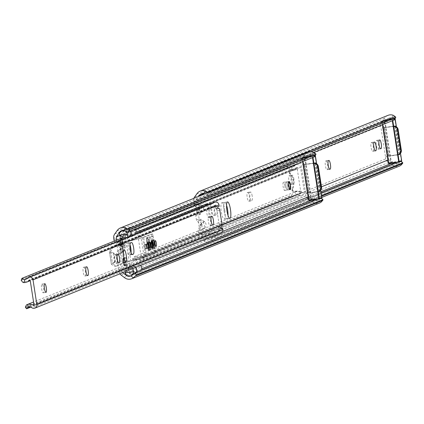 <?xml version="1.0" encoding="UTF-8"?>
<svg xmlns="http://www.w3.org/2000/svg" width="424" height="424" viewBox="0 0 424 424"><rect width="100%" height="100%" fill="white"/><g stroke="black" fill="none" stroke-linecap="round" stroke-linejoin="round"><path stroke-width="0.32" stroke-dasharray="2.12 1.59" d="M193.863 198.337A5.862 5.708 -112 0 0 193.535 201.379L194.049 204.707L197.801 209.154A0.519 0.509 68 0 1 198.114 210.013L197.42 210.463L195.734 215.578L196.439 220.151L200.404 224.81A0.519 0.509 68 0 1 200.367 225.722L199.81 225.907L198.125 231.022L198.639 234.35A5.862 5.708 -112 0 0 200.928 238.203L203.928 240.482A7.584 7.383 -112 0 0 213.087 241.028L210.823 238.982L212.731 237.339A3.906 0.398 -47.9 0 1 214.364 235.945L216.526 237.906A3.906 0.398 132.1 0 0 215.048 239.147L213.087 241.028M201.66 223.904L198.082 219.489L199.768 230.359L201.453 225.245L201.851 225.133L202.529 229.527L204.591 228.138A4.235 4.123 -112 0 0 204.607 221.71L200.934 219.208L201.66 223.904L202.047 224.148A0.519 0.509 68 0 1 202.01 225.059L201.66 223.904L200.017 224.566M204.591 228.138L202.948 228.801A4.235 4.123 -112 0 0 202.964 222.372L199.291 219.871L198.543 215.053L201.299 211.634A4.235 4.123 -112 0 0 199.338 205.486L196.948 204.734L196.179 199.778L198.602 196.423M199.269 208.46L195.692 204.045L197.377 214.915L199.063 209.801L199.46 209.695L200.186 214.39L202.942 210.972A4.235 4.123 -112 0 0 200.981 204.824L198.591 204.071L199.444 208.491A0.519 0.509 68 0 1 199.757 209.35L199.46 209.695L199.269 208.46L197.626 209.122M202.942 210.972L201.299 211.634M209.742 213.097A4.399 0.97 81.9 0 0 211.285 217.077A4.399 0.97 81.9 0 0 211.587 212.35A4.399 0.97 81.9 0 0 210.044 208.369A4.399 0.97 81.9 0 0 209.742 213.097M208.756 212.753A4.399 0.97 -98.1 0 1 208.454 217.48A4.399 0.97 -98.1 0 1 206.912 213.5A4.399 0.97 -98.1 0 1 207.214 208.772A4.399 0.97 -98.1 0 1 208.756 212.753M293.906 179.156A4.399 0.97 81.9 0 0 292.364 175.176A4.399 0.97 81.9 0 0 292.311 175.192L291.982 175.324A4.399 0.97 81.9 0 0 291.712 179.919A4.399 0.97 81.9 0 0 293.276 184.016A4.399 0.97 81.9 0 0 293.329 184L293.657 183.868A4.399 0.97 81.9 0 0 293.906 179.156M289.481 175.594A4.399 0.97 -98.1 0 1 289.534 175.578A4.399 0.97 -98.1 0 1 291.076 179.559A4.399 0.97 -98.1 0 1 290.827 184.27L290.498 184.403A4.399 0.97 -98.1 0 1 290.445 184.419A4.399 0.97 -98.1 0 1 288.882 180.322A4.399 0.97 -98.1 0 1 289.152 175.727L292.311 175.192M325.998 160.871A4.399 0.97 -98.1 0 1 326.051 160.855A4.399 0.97 -98.1 0 1 327.593 164.835A4.399 0.97 -98.1 0 1 327.344 169.547L327.015 169.679A4.399 0.97 -98.1 0 1 326.962 169.695A4.399 0.97 -98.1 0 1 325.399 165.593A4.399 0.97 -98.1 0 1 325.669 161.003L328.828 160.468M371.636 142.469A4.399 0.97 -98.1 0 1 371.684 142.453A4.399 0.97 -98.1 0 1 373.231 146.434A4.399 0.97 -98.1 0 1 372.977 151.145L372.648 151.278A4.399 0.97 -98.1 0 1 372.601 151.294A4.399 0.97 -98.1 0 1 371.037 147.192A4.399 0.97 -98.1 0 1 371.307 142.602L374.466 142.061M376.851 140.365A4.399 0.97 -98.1 0 1 376.904 140.349A4.399 0.97 -98.1 0 1 378.447 144.33A4.399 0.97 -98.1 0 1 378.197 149.041L377.869 149.174A4.399 0.97 -98.1 0 1 377.816 149.19A4.399 0.97 -98.1 0 1 376.252 145.088A4.399 0.97 -98.1 0 1 376.523 140.498L379.681 139.962M252.174 195.983A4.399 0.97 81.9 0 0 250.626 192.008A4.399 0.97 81.9 0 0 250.579 192.019L250.25 192.152A4.399 0.97 81.9 0 0 249.98 196.747A4.399 0.97 81.9 0 0 251.543 200.844A4.399 0.97 81.9 0 0 251.591 200.828L251.92 200.695A4.399 0.97 81.9 0 0 252.174 195.983M247.749 192.422A4.399 0.97 -98.1 0 1 247.796 192.411A4.399 0.97 -98.1 0 1 249.344 196.392A4.399 0.97 -98.1 0 1 249.089 201.103L248.761 201.236A4.399 0.97 -98.1 0 1 248.708 201.246A4.399 0.97 -98.1 0 1 247.15 197.149A4.399 0.97 -98.1 0 1 247.42 192.554L250.579 192.019M216.971 210.182A4.399 0.97 81.9 0 0 215.424 206.202A4.399 0.97 81.9 0 0 215.376 206.212L215.048 206.345A4.399 0.97 81.9 0 0 214.777 210.94A4.399 0.97 81.9 0 0 216.335 215.037A4.399 0.97 81.9 0 0 216.388 215.026L216.717 214.894A4.399 0.97 81.9 0 0 216.971 210.182M212.546 206.621A4.399 0.97 -98.1 0 1 212.594 206.605A4.399 0.97 -98.1 0 1 214.141 210.585A4.399 0.97 -98.1 0 1 213.887 215.297L213.558 215.429A4.399 0.97 -98.1 0 1 213.505 215.445A4.399 0.97 -98.1 0 1 211.947 211.343A4.399 0.97 -98.1 0 1 212.217 206.753L215.376 206.212M200.186 214.39L198.543 215.053M200.934 219.208L199.291 219.871M202.529 229.527L200.886 230.19L202.948 228.801M321.498 186.82L201.654 235.145L200.886 230.19M388.024 115.344A7.584 7.383 -112 0 0 384.547 118.307L382.363 121.322A5.862 5.708 -112 0 0 382.194 121.571L386.185 121.004L383.291 124.327A2.539 0.562 81.9 0 0 384.292 127.651A2.539 0.562 81.9 0 0 384.319 127.64L383.911 127.804L388.299 156.154L388.713 155.99A2.539 0.562 81.9 0 0 388.766 159.694L388.177 159.928M383.291 124.327L196.179 199.778M198.591 204.071L196.948 204.734M386.185 121.004L386.937 119.966A4.653 4.532 68 0 1 391.596 117.819L393.567 118.911L206.101 194.499L204.914 193.879M382.194 121.571L380.969 123.458L380.604 125.949A2.539 0.562 81.9 0 0 380.938 127.306L385.607 157.463L386.598 156.292L398.163 154.585L388.299 156.154M388.914 155.905L384.526 127.555L393.774 126.241A3.906 3.805 68 0 1 395.311 126.341M399.604 154.06A3.906 3.805 68 0 1 398.163 154.585M203.928 240.482L391.734 164.751L388.734 162.472A5.862 5.708 -112 0 1 388.495 162.286L386.789 161.072L385.702 158.915L198.639 234.35M385.607 157.463A2.539 0.562 81.9 0 0 385.702 158.915M384.547 118.307L196.741 194.038M208.539 192.417A3.906 0.71 30.8 0 0 209.504 192.57L208.03 195.045A3.906 0.71 -149.2 0 1 206.101 194.499M310.861 151.702L209.504 192.57M313.914 152.349L208.03 195.045M393.567 118.911A3.906 0.71 -149.2 0 1 394.288 119.812M386.937 119.966L204.214 193.646M388.766 159.694L393.52 162.498L392.465 162.922M320.957 191.759L205.714 238.23L201.654 235.145M400.643 160.988A3.906 0.398 -47.9 0 1 400.198 161.745L398.629 163.251A4.653 4.532 68 0 1 394.627 163.261M394.235 163.044A4.653 4.532 68 0 1 393.52 162.498M400.198 161.745L212.731 237.339M210.823 238.982A4.653 4.532 68 0 1 205.714 238.23M321.138 192.894L214.364 235.945M321.546 195.554L216.526 237.906M321.641 196.164L215.048 239.147M391.734 164.751A7.584 7.383 -112 0 0 399.382 166.129M388.495 162.286L392.491 161.714M386.789 161.072L390.244 160.579M380.969 123.458L384.42 122.965M384.526 127.555L382.072 127.963L384.292 127.651M384.319 127.64L382.209 127.942L380.938 127.306M393.689 126.453A3.906 3.805 -112 0 0 393.159 126.49L383.911 127.804M397.548 154.834A3.906 3.805 -112 0 0 398.412 154.601L399.026 154.357M200.981 204.824L199.338 205.486M202.778 211.189L201.135 211.852M199.46 209.695L197.817 210.357M204.384 221.551L202.741 222.213M204.607 221.71L202.964 222.372M201.851 225.133L200.208 225.796M285.972 186.316A4.102 0.906 81.9 0 0 287.414 190.032A4.102 0.906 81.9 0 0 287.695 185.622A4.102 0.906 81.9 0 0 286.253 181.907A4.102 0.906 81.9 0 0 285.972 186.316A4.102 0.906 81.9 0 0 287.414 190.032A4.102 0.906 81.9 0 0 287.695 185.622A4.102 0.906 81.9 0 0 286.253 181.907A4.102 0.906 81.9 0 0 285.972 186.316A4.102 0.906 -98.1 0 1 286.253 181.907A4.102 0.906 -98.1 0 1 287.695 185.622A4.102 0.906 -98.1 0 1 287.414 190.032A4.102 0.906 -98.1 0 1 285.972 186.316M284.864 186.025A4.102 0.906 -98.1 0 1 284.584 190.434A4.102 0.906 -98.1 0 1 283.142 186.719A4.102 0.906 -98.1 0 1 283.423 182.309A4.102 0.906 -98.1 0 1 284.864 186.025M149.598 241.309A4.102 0.906 81.9 0 0 151.039 245.024A4.102 0.906 81.9 0 0 151.32 240.615A4.102 0.906 81.9 0 0 149.879 236.899A4.102 0.906 81.9 0 0 149.598 241.309A4.102 0.906 -98.1 0 1 149.879 236.899A4.102 0.906 -98.1 0 1 151.32 240.615A4.102 0.906 -98.1 0 1 151.039 245.024A4.102 0.906 -98.1 0 1 149.598 241.309A4.102 0.906 -98.1 0 1 149.879 236.899A4.102 0.906 -98.1 0 1 151.32 240.615A4.102 0.906 -98.1 0 1 151.039 245.024A4.102 0.906 -98.1 0 1 149.598 241.309M148.49 241.018A4.102 0.906 -98.1 0 1 148.209 245.427A4.102 0.906 -98.1 0 1 146.768 241.712A4.102 0.906 -98.1 0 1 147.048 237.302A4.102 0.906 -98.1 0 1 148.49 241.018M224.132 211.253A8.305 1.829 81.9 0 0 227.047 218.773A8.305 1.829 81.9 0 0 228.022 215.482A8.305 1.829 -98.1 0 1 227.047 218.773A8.305 1.829 -98.1 0 1 224.132 211.253A8.305 1.829 -98.1 0 1 224.704 202.328A8.305 1.829 81.9 0 0 224.132 211.253M224.789 210.251A8.305 1.829 -98.1 0 1 224.217 219.176A8.305 1.829 -98.1 0 1 221.302 211.656A8.305 1.829 -98.1 0 1 221.874 202.73A8.305 1.829 -98.1 0 1 224.789 210.251M136.438 259.202A4.653 4.532 68 0 1 139.247 259.907A3.281 3.196 -112 0 0 144.075 256.69L140.243 231.923A3.281 3.196 -112 0 0 134.647 230.195A4.653 4.532 68 0 1 132.177 231.647L130.958 234.647A7.584 7.383 -112 0 0 136.82 232.145A0.35 0.339 68 0 1 137.413 232.326L141.245 257.092A0.35 0.339 68 0 1 140.731 257.437A7.584 7.383 -112 0 0 134.366 256.674L136.438 259.202L135.192 259.493L133.936 260.834L132.558 259.191L133.714 256.939L293.97 192.316L291.839 194.966L132.558 259.191L133.046 259.742L291.686 195.777L292.576 196.863L295.39 194.892L296.721 194.574A4.653 4.532 68 0 1 299.529 195.273A3.281 3.196 -112 0 0 304.363 192.056L300.526 167.294A3.281 3.196 -112 0 0 294.929 165.561A4.653 4.532 68 0 1 292.459 167.019L287.859 166.399L129.219 230.37L132.177 231.647M292.576 196.863L133.936 260.834M291.839 194.966L291.686 195.777M300.711 191.41L293.042 191.351A0.975 0.954 68 0 1 292.088 190.514L291.977 189.804A0.975 0.954 68 0 1 292.051 189.247A14.199 13.833 -112 0 0 289.65 173.729A0.975 0.954 68 0 1 289.412 173.215L289.3 172.51A0.975 0.954 68 0 1 289.958 171.439L297.282 169.245L300.711 191.41L301.326 191.16L301.528 192.459A0.35 0.339 68 0 1 301.014 192.803A7.584 7.383 -112 0 0 294.648 192.04L293.97 192.316L294.648 192.04L296.721 194.574M297.282 169.245L297.897 168.996L297.696 167.697L137.413 232.326M287.859 166.399L287.334 167.692L287.705 168.259L291.24 170.019A7.584 7.383 -112 0 0 297.102 167.512A0.35 0.339 68 0 1 297.696 167.697M290.509 169.95L130.253 234.573L128.424 232.484L129.219 230.37M130.958 234.647L130.253 234.573M287.705 168.259L128.424 232.484M287.334 167.692L128.573 231.833L129.129 230.455M226.559 205.216A8.305 1.829 81.9 0 0 224.704 202.328A8.305 1.829 -98.1 0 1 226.559 205.216M301.326 191.16L293.657 191.102A0.975 0.954 68 0 1 292.703 190.265L292.592 189.56A0.975 0.954 68 0 1 292.671 189.003A14.199 13.833 -112 0 0 290.265 173.48A0.975 0.954 68 0 1 290.027 172.966L289.915 172.261A0.975 0.954 68 0 1 290.578 171.19L297.897 168.996M152.428 240.906A4.102 0.906 81.9 0 0 153.87 244.622A4.102 0.906 81.9 0 0 154.151 240.212A4.102 0.906 81.9 0 0 152.709 236.497A4.102 0.906 81.9 0 0 152.428 240.906M125.944 261.825A3.906 0.864 81.9 0 0 127.317 265.366A3.906 0.864 81.9 0 0 127.587 261.163A3.906 0.864 81.9 0 0 126.214 257.628A3.906 0.864 81.9 0 0 125.944 261.825M124.757 261.566A3.906 0.864 -98.1 0 1 124.486 265.769A3.906 0.864 -98.1 0 1 123.114 262.228A3.906 0.864 -98.1 0 1 123.384 258.031A3.906 0.864 -98.1 0 1 124.757 261.566M121.783 246.408A1.542 1.505 68 0 1 121.609 248.946L120.543 249.487L121.121 253.229A0.975 0.954 68 0 1 121.63 252.222L122.971 251.543A4.473 4.357 -112 0 0 123.49 244.097L119.499 241.823A0.975 0.954 68 0 1 119.282 241.341L119.891 245.258L121.783 246.408L119.727 247.24A1.542 1.505 68 0 1 119.557 249.773L118.492 250.314A5.862 5.708 -112 0 0 116.436 255.725L118.837 271.228A5.862 5.708 -112 0 0 119.913 273.84M122.971 251.543L120.914 252.37A4.473 4.357 -112 0 0 121.439 244.929L117.443 242.65A0.975 0.954 68 0 1 117.231 242.168L116.897 240.032M124.9 243.811L124.603 241.887A3.906 0.864 81.9 0 0 123.23 238.346A3.906 0.864 81.9 0 0 122.96 242.549L123.257 244.473A3.906 0.864 81.9 0 0 124.635 248.013A3.906 0.864 81.9 0 0 124.9 243.811L122.07 244.219A3.906 0.864 -98.1 0 1 121.799 248.416A3.906 0.864 -98.1 0 1 120.427 244.881L120.13 242.952A3.906 0.864 -98.1 0 1 120.4 238.749A3.906 0.864 -98.1 0 1 121.773 242.29L122.07 244.219M308.221 152.221A7.584 7.383 -112 0 0 304.739 155.184L302.561 158.2A5.862 5.708 -112 0 0 302.392 158.449L306.382 157.882L303.483 161.205A2.539 0.562 81.9 0 0 304.49 164.528A2.539 0.562 81.9 0 0 304.517 164.517L304.109 164.682L308.497 193.031L308.905 192.867A2.539 0.562 81.9 0 0 308.958 196.572L308.375 196.805M303.483 161.205L119.494 235.399M119.891 245.258A9.773 9.519 68 0 1 115.99 238.776L118.487 254.898A5.862 5.708 68 0 1 120.543 249.487L119.891 245.258L117.835 246.09L119.727 247.24M222.611 231.393L121.852 272.023L119.07 254.056A0.975 0.954 68 0 1 119.573 253.049L120.914 252.37M306.382 157.882L307.13 156.843A4.653 4.532 68 0 1 311.788 154.696L313.76 155.788L126.299 231.377M302.392 158.449L301.162 160.336L300.796 162.827A2.539 0.562 81.9 0 0 301.135 164.183L305.805 194.34L306.796 193.164L318.355 191.463L308.497 193.031M309.112 192.782L304.724 164.433L313.967 163.118A3.906 3.805 68 0 1 315.504 163.219M319.797 190.938A3.906 3.805 68 0 1 318.355 191.463M124.126 277.36L311.931 201.628L308.932 199.349A5.862 5.708 -112 0 1 308.693 199.163L306.987 197.95L305.9 195.793L118.837 271.228M305.805 194.34A2.539 0.562 81.9 0 0 305.9 195.793M304.739 155.184L116.934 230.916M313.76 155.788A3.906 0.71 -149.2 0 1 314.486 156.689M307.13 156.843L120.225 232.209M308.958 196.572L313.718 199.375L312.663 199.799M122.748 272.701L121.852 272.023M141.812 268.694L126.384 274.916M320.841 197.865A3.906 0.398 -47.9 0 1 320.39 198.623L318.827 200.128A4.653 4.532 68 0 1 314.82 200.139M314.433 199.921A4.653 4.532 68 0 1 313.718 199.375M320.39 198.623L132.929 274.217M311.931 201.628A7.584 7.383 -112 0 0 319.574 203.006M308.693 199.163L312.684 198.591M114.284 241.086A9.773 9.519 -112 0 0 117.835 246.09M123.49 244.097L121.439 244.929M121.609 248.946L119.557 249.773M120.543 249.487L118.492 250.314M119.499 241.823L117.443 242.65M306.987 197.95L310.442 197.457M301.162 160.336L304.618 159.843M304.724 164.433L302.264 164.841L304.49 164.528M304.517 164.517L302.407 164.819L301.135 164.183M313.887 163.33A3.906 3.805 -112 0 0 313.352 163.367L304.109 164.682M317.74 191.712A3.906 3.805 -112 0 0 318.604 191.478L319.224 191.235M384.494 127.47L388.909 156.011L388.336 156.244L383.916 127.704L384.494 127.47L395.248 125.933L399.572 153.859M399.026 154.288L394.739 126.601M383.916 127.704L394.67 126.167M388.909 156.011L399.069 154.564M388.336 156.244L399.09 154.707M304.686 164.348L309.107 192.888L308.529 193.121L304.114 164.581L304.686 164.348L315.445 162.811L319.765 190.736M319.219 191.166L314.937 163.478M304.114 164.581L314.868 163.044M309.107 192.888L319.261 191.441M308.529 193.121L319.288 191.584M127.348 265.254A3.811 0.837 -98.1 0 1 127.306 265.27A3.811 0.837 -98.1 0 1 125.949 261.719A3.811 0.837 -98.1 0 1 126.182 257.734A3.811 0.837 -98.1 0 1 126.23 257.723A3.811 0.837 -98.1 0 1 127.582 261.274A3.811 0.837 -98.1 0 1 127.348 265.254M124.391 246.164A3.811 0.837 -98.1 0 1 124.349 246.174A3.811 0.837 -98.1 0 1 122.997 242.623A3.811 0.837 -98.1 0 1 123.23 238.643A3.811 0.837 -98.1 0 1 123.273 238.633A3.811 0.837 -98.1 0 1 124.63 242.184A3.811 0.837 -98.1 0 1 124.391 246.164M135.452 267.576A4.203 4.092 -112 0 0 128.631 271.583A4.203 4.092 -112 0 0 136.427 272.07M125.44 271.614L129.203 267.353L130.179 267.088L133.072 268.535M127.725 237.308L126.617 238.124L125.011 238.399M130.195 231.128A4.203 4.092 -112 0 0 122.902 234.557A4.203 4.092 -112 0 0 129.797 236.47M135.304 229.066A4.394 4.282 -112 0 0 127.783 229.824L124.895 233.772L130.242 268.291L134.201 271.259A4.394 4.282 -112 0 0 141.595 269.987M140.572 265.514A4.394 4.282 -112 0 0 133.39 267.226L127.863 269.304A0.975 0.954 68 0 1 126.765 268.471L126.092 264.115L124.396 264.359L125.313 270.279L129.272 273.247A4.394 4.282 -112 0 0 136.666 271.975M135.643 267.502A4.394 4.282 -112 0 0 128.461 269.214M134.201 271.259L129.272 273.247M133.39 267.226L132.792 267.311A0.975 0.954 68 0 1 131.7 266.484L126.84 235.092A0.975 0.954 68 0 1 127.629 233.995L128.233 233.91A4.394 4.282 -112 0 0 135.129 234.324M128.233 233.91L123.305 235.898A4.394 4.282 -112 0 0 130.195 236.311M130.375 231.054A4.394 4.282 -112 0 0 122.854 231.811L120.024 236.104M120.411 238.617L120.882 241.68L122.584 241.436L122.043 237.959M121.99 237.615L121.911 237.08A0.975 0.954 68 0 1 122.7 235.983L123.305 235.898M127.783 229.824L122.854 231.811M124.895 233.772L119.966 235.76M121.9 241.712A1.956 0.429 81.9 0 0 121.789 243.805L120.093 244.049A1.956 0.429 -98.1 0 1 120.204 241.956L122.584 241.436M120.093 244.049L123.002 262.869L124.704 262.626L121.789 243.805M124.704 262.626A1.956 0.429 81.9 0 0 125.387 264.396A1.956 0.429 81.9 0 0 125.414 264.391L126.092 264.115M130.242 268.291L125.313 270.279M120.204 241.956L120.882 241.68M125.414 264.391L123.713 264.634A1.956 0.429 -98.1 0 1 123.691 264.64L124.396 264.359M125.387 264.396L123.691 264.64A1.956 0.429 -98.1 0 1 123.002 262.869M146.837 246.63A4.102 0.906 81.9 0 0 148.278 250.34A4.102 0.906 81.9 0 0 148.559 245.931A4.102 0.906 81.9 0 0 147.117 242.215A4.102 0.906 81.9 0 0 146.837 246.63M150.944 244.971A4.102 0.906 81.9 0 0 152.386 248.687A4.102 0.906 81.9 0 0 152.667 244.277A4.102 0.906 81.9 0 0 151.225 240.562A4.102 0.906 81.9 0 0 150.944 244.971M150.79 244.394A2.931 0.647 -98.1 0 1 150.992 241.245A2.931 0.647 -98.1 0 1 152.02 243.895A2.931 0.647 -98.1 0 1 151.819 247.049A2.931 0.647 -98.1 0 1 150.79 244.394M152.301 244.176A2.931 0.647 -98.1 0 1 152.502 241.028A2.931 0.647 -98.1 0 1 153.53 243.683A2.931 0.647 -98.1 0 1 153.329 246.832A2.931 0.647 -98.1 0 1 152.301 244.176M146.683 246.047A2.931 0.647 -98.1 0 1 146.884 242.899A2.931 0.647 -98.1 0 1 147.912 245.554A2.931 0.647 -98.1 0 1 147.711 248.703A2.931 0.647 -98.1 0 1 146.683 246.047M148.193 245.835A2.931 0.647 -98.1 0 1 148.395 242.682A2.931 0.647 -98.1 0 1 149.423 245.337A2.931 0.647 -98.1 0 1 149.222 248.491A2.931 0.647 -98.1 0 1 148.193 245.835M149.513 245.644A2.931 0.647 81.9 0 0 150.541 248.3A2.931 0.647 81.9 0 0 150.743 245.152A2.931 0.647 81.9 0 0 149.714 242.496A2.931 0.647 81.9 0 0 149.513 245.644M153.621 243.991A2.931 0.647 81.9 0 0 154.649 246.641A2.931 0.647 81.9 0 0 154.85 243.493A2.931 0.647 81.9 0 0 153.822 240.837A2.931 0.647 81.9 0 0 153.621 243.991M123.442 255.815A6.349 1.399 -98.1 0 1 123.002 262.642A6.349 1.399 -98.1 0 1 120.771 256.891A6.349 1.399 -98.1 0 1 121.211 250.065A6.349 1.399 -98.1 0 1 123.442 255.815M131.053 252.852A5.862 1.293 -98.1 0 1 130.465 254.538L129.479 254.935A5.862 1.293 -98.1 0 1 129.415 254.957A5.862 1.293 -98.1 0 1 127.327 249.492A5.862 1.293 -98.1 0 1 127.688 243.365L128.673 242.968A5.862 1.293 -98.1 0 1 128.742 242.952A5.862 1.293 -98.1 0 1 129.935 244.648M43.465 288.066A4.399 0.97 -98.1 0 1 43.163 292.788A4.399 0.97 -98.1 0 1 41.616 288.808A4.399 0.97 -98.1 0 1 41.918 284.085A4.399 0.97 -98.1 0 1 43.465 288.066M115.068 254.58A4.399 0.97 -98.1 0 1 115.121 254.57A4.399 0.97 -98.1 0 1 116.664 258.55A4.399 0.97 -98.1 0 1 116.415 263.256L116.086 263.389A4.399 0.97 -98.1 0 1 116.033 263.405A4.399 0.97 -98.1 0 1 114.469 259.308A4.399 0.97 -98.1 0 1 114.74 254.713L117.898 254.177M83.767 267.205A4.399 0.97 -98.1 0 1 83.82 267.189A4.399 0.97 -98.1 0 1 85.362 271.169A4.399 0.97 -98.1 0 1 85.113 275.881L84.784 276.013A4.399 0.97 -98.1 0 1 84.731 276.029A4.399 0.97 -98.1 0 1 83.168 271.927A4.399 0.97 -98.1 0 1 83.438 267.337L86.597 266.797M208.968 216.717A4.399 0.97 -98.1 0 1 209.021 216.701A4.399 0.97 -98.1 0 1 210.569 220.681A4.399 0.97 -98.1 0 1 210.315 225.393L209.986 225.526A4.399 0.97 -98.1 0 1 209.933 225.542A4.399 0.97 -98.1 0 1 208.369 221.445A4.399 0.97 -98.1 0 1 208.64 216.85L211.799 216.314M152.285 244.431A2.284 0.503 -98.1 0 1 152.126 246.885A2.284 0.503 -98.1 0 1 151.326 244.818A2.284 0.503 -98.1 0 1 151.479 242.358A2.284 0.503 -98.1 0 1 152.285 244.431M151.342 244.563A2.284 0.503 -98.1 0 1 151.183 247.022A2.284 0.503 -98.1 0 1 150.382 244.95A2.284 0.503 -98.1 0 1 150.536 242.496A2.284 0.503 -98.1 0 1 151.342 244.563M148.177 246.084A2.284 0.503 -98.1 0 1 148.018 248.543A2.284 0.503 -98.1 0 1 147.218 246.471A2.284 0.503 -98.1 0 1 147.372 244.017A2.284 0.503 -98.1 0 1 148.177 246.084M147.234 246.222A2.284 0.503 -98.1 0 1 147.075 248.676A2.284 0.503 -98.1 0 1 146.275 246.609A2.284 0.503 -98.1 0 1 146.428 244.15A2.284 0.503 -98.1 0 1 147.234 246.222M219.807 210.251L216.977 210.654L219.15 224.667A1.956 0.429 81.9 0 1 219.091 226.718L221.922 226.315M206.308 203.981L205.788 205.274L206.154 205.841L209.689 207.601A7.584 7.383 -112 0 0 215.551 205.094A0.35 0.339 68 0 1 216.145 205.274L216.362 206.668L219.192 206.265M214.581 202.28A3.281 3.196 -112 0 0 213.378 203.144A4.653 4.532 68 0 1 210.908 204.601L208.841 204.596M219.091 226.718L218.259 227.709A1.564 0.345 -98.1 0 0 218.206 229.283L219.764 228.653L219.982 230.041A0.35 0.339 68 0 1 219.468 230.386A7.584 7.383 -112 0 0 213.097 229.623L212.419 229.898L210.288 232.548L210.134 233.359L211.025 234.446L213.839 232.474L215.175 232.151A4.653 4.532 68 0 1 217.978 232.856A3.281 3.196 -112 0 0 220.872 233.131M211.025 234.446L30.539 307.225M210.134 233.359L25.822 307.676M210.288 232.548L25.334 307.13M215.175 232.151L213.097 229.623L26.489 304.872M216.977 210.654A1.956 0.429 81.9 0 0 216.33 208.889L215.307 208.64A1.564 0.345 -98.1 0 1 214.798 207.299L216.362 206.668M208.958 207.532L23.029 282.506M206.154 205.841L21.2 280.418M205.788 205.274L21.476 279.591M136.019 232.326L122.403 237.811M219.764 228.653L220.989 228.478M218.206 229.283L221.037 228.875M214.798 207.299L217.634 206.891M151.331 241.171A2.963 0.652 -98.1 0 1 151.363 241.161A2.963 0.652 -98.1 0 1 152.417 243.922A2.963 0.652 -98.1 0 1 152.237 247.012A2.963 0.652 -98.1 0 1 152.2 247.022A2.963 0.652 -98.1 0 1 151.151 244.261A2.963 0.652 -98.1 0 1 151.331 241.171M153.366 246.853A2.963 0.652 81.9 0 0 153.552 243.758A2.963 0.652 81.9 0 0 152.497 240.996A2.963 0.652 81.9 0 0 152.465 241.007A2.963 0.652 81.9 0 0 152.28 244.102A2.963 0.652 81.9 0 0 153.334 246.858A2.963 0.652 81.9 0 0 153.366 246.853M149.381 242.661A2.284 0.503 -98.1 0 1 149.407 242.655A2.284 0.503 -98.1 0 1 150.218 244.786A2.284 0.503 -98.1 0 1 150.08 247.176A2.284 0.503 -98.1 0 1 150.054 247.181A2.284 0.503 -98.1 0 1 149.237 245.051A2.284 0.503 -98.1 0 1 149.381 242.661M151.209 247.012A2.284 0.503 81.9 0 0 151.352 244.627A2.284 0.503 81.9 0 0 150.536 242.496A2.284 0.503 81.9 0 0 150.509 242.502A2.284 0.503 81.9 0 0 150.372 244.892A2.284 0.503 81.9 0 0 151.183 247.022A2.284 0.503 81.9 0 0 151.209 247.012M147.223 242.825A2.963 0.652 -98.1 0 1 147.255 242.814A2.963 0.652 -98.1 0 1 148.31 245.576A2.963 0.652 -98.1 0 1 148.13 248.671A2.963 0.652 -98.1 0 1 148.093 248.676A2.963 0.652 -98.1 0 1 147.043 245.92A2.963 0.652 -98.1 0 1 147.223 242.825M149.259 248.506A2.963 0.652 81.9 0 0 149.444 245.417A2.963 0.652 81.9 0 0 148.389 242.655A2.963 0.652 81.9 0 0 148.352 242.666A2.963 0.652 81.9 0 0 148.172 245.756A2.963 0.652 81.9 0 0 149.227 248.517A2.963 0.652 81.9 0 0 149.259 248.506M145.273 244.319A2.284 0.503 -98.1 0 1 145.299 244.314A2.284 0.503 -98.1 0 1 146.11 246.445A2.284 0.503 -98.1 0 1 145.973 248.83A2.284 0.503 -98.1 0 1 145.946 248.84A2.284 0.503 -98.1 0 1 145.13 246.71A2.284 0.503 -98.1 0 1 145.273 244.319M147.102 248.671A2.284 0.503 81.9 0 0 147.245 246.28A2.284 0.503 81.9 0 0 146.428 244.15A2.284 0.503 81.9 0 0 146.402 244.16A2.284 0.503 81.9 0 0 146.264 246.545A2.284 0.503 81.9 0 0 147.075 248.676A2.284 0.503 81.9 0 0 147.102 248.671M115.476 261.751L114.162 253.266L113.256 253.441L109.599 251.782L111.395 264.375L109.413 251.554L109.599 251.782L109.413 251.554L111.915 247.113L121.349 243.307L142.57 237.562L151.331 234.032L151.67 234.917L152.804 234.753L155.491 252.11L154.357 252.275L154.304 253.319L155.433 253.16L146.656 256.695L125.44 262.44L116.335 266.113L112.546 263.929L115.476 261.751L114.57 261.926L111.395 264.375L114.899 266.394L124.333 262.594L145.554 256.849L154.304 253.319M152.804 234.753L152.46 233.868L143.672 237.413L146.656 256.695M155.433 253.16L155.491 252.11M151.67 234.917L154.357 252.275M142.57 237.562L145.554 256.849M121.349 243.307L124.333 262.594M113.256 253.441L114.57 261.926M114.162 253.266L110.643 251.633L113.351 246.826L122.457 243.159L125.44 262.44M110.691 251.692L112.546 263.929L110.691 251.692M143.672 237.413L122.457 243.159M111.915 247.113L113.351 246.826M114.899 266.394L116.335 266.113M152.624 244.293L151.251 240.753L150.981 244.955L152.359 248.491L152.624 244.293M149.259 244.865A2.247 0.493 -98.1 0 1 149.105 247.277A2.247 0.493 -98.1 0 1 148.315 245.247A2.247 0.493 -98.1 0 1 148.469 242.83A2.247 0.493 -98.1 0 1 149.259 244.865M152.28 244.431A2.247 0.493 -98.1 0 1 152.121 246.848A2.247 0.493 -98.1 0 1 151.331 244.812A2.247 0.493 -98.1 0 1 151.49 242.401A2.247 0.493 -98.1 0 1 152.28 244.431M148.517 245.947L147.144 242.411L146.874 246.609L148.246 250.149L148.517 245.947M145.151 246.519A2.247 0.493 -98.1 0 1 144.997 248.936A2.247 0.493 -98.1 0 1 144.208 246.901A2.247 0.493 -98.1 0 1 144.361 244.484A2.247 0.493 -98.1 0 1 145.151 246.519M148.167 246.09A2.247 0.493 -98.1 0 1 148.013 248.506A2.247 0.493 -98.1 0 1 147.223 246.471A2.247 0.493 -98.1 0 1 147.377 244.054A2.247 0.493 -98.1 0 1 148.167 246.09M202.047 224.148L200.404 224.81M199.444 208.491L197.801 209.154M393.138 115.233L391.596 117.819M388.734 162.472L200.928 238.203M198.082 219.489L196.439 220.151M195.734 215.578L197.377 214.915M195.692 204.045L194.049 204.707M380.604 125.949L193.535 201.379M198.125 231.022L199.768 230.359M382.363 121.322L194.558 197.054M398.629 163.251L400.887 165.296M386.598 156.292L388.713 155.99M393.159 126.49L393.774 126.241M213.558 215.429L216.388 215.026M212.217 206.753L215.048 206.345M213.887 215.297L216.717 214.894M248.761 201.236L251.591 200.828M247.42 192.554L250.25 192.152M249.089 201.103L251.92 200.695M377.869 149.174L380.593 148.787M376.523 140.498L379.353 140.095M378.197 149.041L380.439 148.723M372.648 151.278L375.378 150.891M371.307 142.602L374.138 142.194M372.977 151.145L375.224 150.827M327.015 169.679L329.74 169.293M325.669 161.003L328.499 160.601M327.344 169.547L329.586 169.229M290.498 184.403L293.329 184M289.152 175.727L291.982 175.324M290.827 184.27L293.657 183.868M199.757 209.35L198.114 210.013M202.01 225.059L200.367 225.722M299.529 195.273L139.247 259.907M304.363 192.056L144.075 256.69M301.014 192.803L140.731 257.437M301.528 192.459L141.245 257.092M297.102 167.512L136.82 232.145M294.929 165.561L134.647 230.195M300.526 167.294L140.243 231.923M291.24 170.019L292.459 167.019M289.958 171.439L290.578 171.19M289.3 172.51L289.915 172.261M289.412 173.215L290.027 172.966M289.65 173.729L290.265 173.48M292.051 189.247L292.671 189.003M291.977 189.804L292.592 189.56M292.088 190.514L292.703 190.265M293.042 191.351L293.657 191.102M289.931 189.459A4.102 0.906 -98.1 0 1 289.677 189.708A4.102 0.906 -98.1 0 1 288.235 185.993A4.102 0.906 -98.1 0 1 288.521 181.583A4.102 0.906 -98.1 0 1 288.834 181.753M289.078 182.124A4.102 0.906 -98.1 0 1 289.963 185.299A4.102 0.906 -98.1 0 1 290.064 189.035M119.282 241.341L117.231 242.168M121.121 253.229L119.07 254.056M313.336 152.11L311.788 154.696M308.932 199.349L121.126 275.081M116.436 255.725L118.487 254.898M115.99 238.776L113.939 239.608M300.796 162.827L113.733 238.256M302.561 158.2L114.756 233.931M318.827 200.128L321.085 202.174M121.63 252.222L119.573 253.049M121.773 242.29L124.603 241.887M120.427 244.881L123.257 244.473M120.13 242.952L122.96 242.549M306.796 193.164L308.905 192.867M313.352 163.367L313.967 163.118M149.057 240.938A4.102 0.906 81.9 0 0 147.616 237.223A4.102 0.906 81.9 0 0 147.329 241.632A4.102 0.906 81.9 0 0 148.771 245.348A4.102 0.906 81.9 0 0 149.057 240.938M146.889 241.664A3.519 0.774 -98.1 0 1 147.091 237.891A3.519 0.774 -98.1 0 1 148.368 241.065A3.519 0.774 -98.1 0 1 148.167 244.834A3.519 0.774 -98.1 0 1 146.889 241.664M382.427 124.72L381.892 121.243L384.398 120.236L390.933 162.466L388.432 163.478L387.896 160.044M394.945 118.784L392.645 119.711L392.778 120.549M399.111 161.449L399.185 161.942L401.009 161.21M400.505 153.271L396.414 126.845L400.51 153.26M392.333 120.729L392.189 119.796L392.645 119.711A0.392 0.382 68 0 0 392.211 119.377L394.718 118.37L384.716 119.796L382.209 120.803L392.211 119.377L392.189 119.796L382.188 121.222L382.708 124.608M395.152 118.694L394.855 118.72L401.396 160.956L391.394 162.381L384.854 120.146L394.855 118.72L394.723 118.37A0.392 0.382 68 0 1 395.089 118.54A0.392 0.392 0 0 0 394.723 118.37L384.722 119.796A0.392 0.382 -112 0 0 384.398 120.236L384.854 120.146L384.716 119.796A0.392 0.392 0 0 0 384.626 119.817L382.125 120.829A0.392 0.382 68 0 1 382.209 120.803L381.881 121.248A0.392 0.382 68 0 1 382.125 120.829A0.392 0.392 0 0 0 381.881 121.248L382.421 124.725M388.421 163.484A0.392 0.392 0 0 0 388.861 163.812L388.866 163.807A0.392 0.382 68 0 1 388.432 163.478L388.861 163.812L391.034 163.5L388.866 163.807L391.373 162.8L401.374 161.374L401.687 160.924M401.247 161.422L398.867 162.381L395.661 162.843L398.867 162.381A0.392 0.382 68 0 0 399.185 161.942L398.724 162.032L398.666 161.629M397.092 162.265L398.724 162.032L398.862 162.387A0.392 0.392 0 0 0 398.952 162.36L401.252 161.433M391.394 162.381L390.933 162.466A0.392 0.382 -112 0 0 391.373 162.8L391.394 162.381M302.625 161.597L302.089 158.12L304.591 157.113L311.131 199.344L308.624 200.356L308.094 196.922M315.143 155.661L312.843 156.589L312.97 157.426M319.304 198.326L319.383 198.819L321.201 198.088M320.703 190.148L316.611 163.722L320.708 190.138M312.525 157.606L312.382 156.673L312.843 156.589A0.392 0.382 68 0 0 312.409 156.255L314.91 155.248L304.909 156.673L302.407 157.68L312.409 156.255L312.382 156.673L302.381 158.099L302.906 161.486M315.355 155.571L315.053 155.597L321.593 197.833L311.592 199.259L305.052 157.023L315.053 155.597L314.91 155.248A0.392 0.382 68 0 1 315.286 155.417M308.624 200.356L308.614 200.361A0.392 0.392 0 0 0 309.059 200.69L309.064 200.684A0.392 0.382 68 0 1 308.624 200.356L309.059 200.69L311.232 200.377L309.064 200.684L311.566 199.678L321.567 198.252L321.885 197.801M317.29 199.142L319.383 198.819A0.392 0.382 68 0 1 319.15 199.238L321.45 198.31L319.065 199.259L315.859 199.72L319.065 199.259A0.392 0.392 0 0 0 319.15 199.238A0.392 0.382 68 0 1 319.065 199.259L318.859 198.506M311.592 199.259L311.131 199.344A0.392 0.382 -112 0 0 311.566 199.678L311.592 199.259M304.591 157.113L305.052 157.023L304.914 156.673A0.392 0.382 -112 0 0 304.591 157.113M302.089 158.12A0.392 0.382 68 0 1 302.407 157.68L302.089 158.12M315.292 155.407A0.392 0.392 0 0 0 314.915 155.242L304.909 156.673A0.392 0.392 0 0 0 304.824 156.695L302.317 157.707A0.392 0.392 0 0 0 302.079 158.126L302.614 161.602M120.776 238.993A3.811 0.837 81.9 0 0 120.543 242.973A3.811 0.837 81.9 0 0 121.895 246.524A3.811 0.837 81.9 0 0 121.942 246.514A3.811 0.837 81.9 0 0 122.176 242.533A3.811 0.837 81.9 0 0 120.819 238.982A3.811 0.837 81.9 0 0 120.776 238.993M121.72 246.349A3.615 0.795 -98.1 0 1 120.411 243.09A3.615 0.795 -98.1 0 1 120.617 239.216A3.615 0.795 -98.1 0 1 121.932 242.475A3.615 0.795 -98.1 0 1 121.72 246.349M124.677 265.44A3.615 0.795 -98.1 0 1 123.363 262.18A3.615 0.795 -98.1 0 1 123.575 258.306A3.615 0.795 -98.1 0 1 124.884 261.566A3.615 0.795 -98.1 0 1 124.677 265.44M123.734 258.084A3.811 0.837 81.9 0 0 123.495 262.064A3.811 0.837 81.9 0 0 124.852 265.62A3.811 0.837 81.9 0 0 124.895 265.604A3.811 0.837 81.9 0 0 125.133 261.624A3.811 0.837 81.9 0 0 123.776 258.073A3.811 0.837 81.9 0 0 123.734 258.084M127.629 233.995L122.7 235.983M126.84 235.092L121.911 237.08M131.7 266.484L126.765 268.471M132.792 267.311L127.863 269.304M128.673 242.968L131.509 242.565M221.98 224.264L219.15 224.667M209.689 207.601L210.908 204.601M217.978 232.856L32.023 307.84M219.468 230.386L34.021 305.163M219.982 230.041L34.026 305.026M216.145 205.274L30.189 280.259M215.551 205.094L29.876 279.962M213.378 203.144L27.422 278.128M218.259 227.709L221.089 227.306M216.33 208.889L219.16 208.486M215.307 208.64L218.137 208.237M209.986 225.526L212.71 225.139M208.64 216.85L211.47 216.447M210.315 225.393L212.557 225.075M84.784 276.013L87.508 275.626M83.438 267.337L86.268 266.929M85.113 275.881L87.355 275.563M116.086 263.389L118.81 263.002M114.74 254.713L117.57 254.31M116.415 263.256L118.656 262.938M129.479 254.935L132.171 254.554M127.688 243.365L130.523 242.963M130.465 254.538L131.827 254.347M208.454 217.48L211.285 217.077M289.534 175.578L292.364 175.176M326.051 160.855L328.881 160.452M371.684 142.453L374.519 142.051M376.904 140.349L379.734 139.947M247.796 192.411L250.626 192.008M212.594 206.605L215.424 206.202M389.121 118.063L201.315 193.794M398.284 163.41L210.479 239.136M321.832 197.399L211.576 241.855M213.505 215.445L216.335 215.037M248.708 201.246L251.543 200.844M377.816 149.19L380.646 148.782M372.601 151.294L375.431 150.886M326.962 169.695L329.793 169.293M290.445 184.419L293.276 184.016M207.214 208.772L210.044 208.369M201.453 225.245L199.81 225.907M199.063 209.801L197.42 210.463M284.584 190.434L290.244 189.629M148.209 245.427L153.87 244.622M224.217 219.176L229.877 218.371M302.418 195.554L142.135 260.182M295.39 194.892L135.192 259.493M294.336 192.162L134.058 256.79M301.321 192.835L141.038 257.463M297.229 167.422L136.947 232.05M294.325 169.505L134.042 234.138M293.228 166.786L132.945 231.419M296.132 164.703L135.85 229.331M221.874 202.73L227.534 201.925M132.818 259.615L133.814 260.829M289.878 171.466L290.493 171.222M147.048 237.302L152.709 236.497M283.423 182.309L289.083 181.504M286.253 181.907L288.903 181.626M290.037 189.56L287.414 190.032M124.486 265.769L127.317 265.366M309.319 154.94L121.513 230.672M318.482 200.287L130.677 276.013M121.799 248.416L124.635 248.013M120.4 238.749L123.23 238.346M123.384 258.031L126.214 257.628M149.879 236.899L147.616 237.223L146.985 237.689L146.874 241.669L147.372 243.805L148.22 245.22L151.039 245.024M124.349 246.174L121.481 246.355L120.352 242.735L120.559 239.136L123.273 238.633M127.306 265.27L124.439 265.445L123.31 261.825L123.517 258.227L126.23 257.723M131.785 275.377L134.154 274.418M126.617 238.124L128.424 237.392M139.157 272.611L134.228 274.598M133.428 235.585L128.499 237.573M130.136 227.434L125.207 229.421M127.417 234.053L122.488 236.041M135.871 264.459L130.942 266.447M123.405 230.354L125.281 229.601M129.203 267.353L131.016 266.627M148.278 250.34L150.165 250.075M152.386 248.687L154.272 248.416M150.992 241.245L152.502 241.028M146.884 242.899L148.395 242.682M150.541 248.3L152.052 248.082M154.649 246.641L156.159 246.429M123.002 262.642L125.833 262.239M128.742 242.952L131.573 242.544M43.163 292.788L45.993 292.385M115.121 254.57L117.952 254.162M83.82 267.189L86.65 266.786M209.021 216.701L211.852 216.298M150.054 247.181L152.126 246.885M145.946 248.84L148.018 248.543M145.299 244.314L147.372 244.017M149.407 242.655L151.479 242.358M213.839 232.474L27.968 307.426M212.784 229.739L33.56 302.01M219.775 230.412L33.819 305.397M215.678 204.999L29.722 279.983M212.774 207.087L30.258 280.683M211.677 204.368L25.721 279.352M209.933 225.542L212.763 225.139M84.731 276.029L87.561 275.621M116.033 263.405L118.863 263.002M41.918 284.085L44.753 283.683M129.415 254.957L132.246 254.548M121.211 250.065L124.041 249.662M153.822 240.837L155.332 240.625M149.714 242.496L151.225 242.279M147.711 248.703L149.222 248.491M151.819 247.049L153.329 246.832M151.225 240.562L153.112 240.291M147.117 242.215L149.004 241.95M152.497 240.996L151.363 241.161M148.389 242.655L147.255 242.814M109.403 251.607L111.374 264.343M110.643 251.644L112.54 263.919M149.227 248.517L148.093 248.676M153.334 246.858L152.2 247.022M152.64 241.68L151.251 240.753M149.105 247.277L152.121 246.848M153.43 247.219L152.359 248.491M148.469 242.83L151.49 242.401M148.532 243.334L147.144 242.411M144.997 248.936L148.013 248.506M149.322 248.872L148.246 250.149M144.361 244.484L147.377 244.054"/><path stroke-width="0.64" d="M330.423 164.433A4.399 0.97 81.9 0 0 328.881 160.452A4.399 0.97 81.9 0 0 328.828 160.468L328.499 160.601A4.399 0.97 81.9 0 0 328.229 165.19A4.399 0.97 81.9 0 0 329.793 169.293A4.399 0.97 81.9 0 0 329.846 169.277L330.174 169.144A4.399 0.97 81.9 0 0 330.423 164.433M376.061 146.031A4.399 0.97 81.9 0 0 374.519 142.051A4.399 0.97 81.9 0 0 374.466 142.061L374.138 142.194A4.399 0.97 81.9 0 0 373.867 146.789A4.399 0.97 81.9 0 0 375.431 150.886A4.399 0.97 81.9 0 0 375.479 150.875L375.807 150.743A4.399 0.97 81.9 0 0 376.061 146.031M381.277 143.927A4.399 0.97 81.9 0 0 379.734 139.947A4.399 0.97 81.9 0 0 379.681 139.962L379.353 140.095A4.399 0.97 81.9 0 0 379.083 144.685A4.399 0.97 81.9 0 0 380.646 148.782A4.399 0.97 81.9 0 0 380.699 148.771L381.028 148.638A4.399 0.97 81.9 0 0 381.277 143.927M388.177 159.928L321.498 186.82M394.288 119.812A3.906 0.71 -149.2 0 1 394.272 119.913A3.906 0.71 -149.2 0 1 394.193 119.976L395.666 117.501A3.906 0.71 30.8 0 0 395.751 117.437A3.906 0.71 30.8 0 0 395.163 116.547L393.138 115.233A7.584 7.383 -112 0 0 388.024 115.344L200.223 191.076A7.584 7.383 -112 0 0 196.741 194.038L194.558 197.054A5.862 5.708 -112 0 0 193.863 198.337M395.311 126.341A3.906 3.805 68 0 1 398.147 129.559L397.526 129.808L400.722 150.441L401.337 150.191L398.147 129.559M401.337 150.191A3.906 3.805 68 0 1 399.604 154.06M204.214 193.646L199.132 195.692A4.653 4.532 68 0 1 203.79 193.545L205.333 190.959A7.584 7.383 -112 0 0 200.223 191.076M205.333 190.959L207.765 192.109A3.906 0.71 30.8 0 0 208.539 192.417M395.163 116.547L207.765 192.109M395.666 117.501L310.861 151.702M394.193 119.976L313.914 152.349M204.914 193.879L203.79 193.545M198.602 196.423L199.132 195.692M392.465 162.922L320.957 191.759M394.627 163.261A4.653 4.532 68 0 1 394.235 163.044M321.832 197.399L399.382 166.129A7.584 7.383 -112 0 0 400.887 165.296L402.445 163.579A3.906 0.398 132.1 0 0 402.8 162.832A3.906 0.398 132.1 0 0 402.683 162.837L400.521 160.882L321.138 192.894M402.683 162.837L321.546 195.554M402.445 163.579L321.641 196.164M398.412 154.601A3.906 3.805 -112 0 0 400.722 150.441M397.526 129.808A3.906 3.805 -112 0 0 393.689 126.453M228.022 215.482A8.305 1.829 81.9 0 0 227.619 209.848A8.305 1.829 81.9 0 0 226.559 205.216A8.305 1.829 -98.1 0 1 227.619 209.848A8.305 1.829 -98.1 0 1 228.022 215.482M288.802 185.913A4.102 0.906 81.9 0 0 290.244 189.629A4.102 0.906 81.9 0 0 290.525 185.219A4.102 0.906 81.9 0 0 289.083 181.504A4.102 0.906 81.9 0 0 288.802 185.913M226.962 210.85A8.305 1.829 81.9 0 0 229.877 218.371A8.305 1.829 81.9 0 0 230.455 209.44A8.305 1.829 81.9 0 0 227.534 201.925A8.305 1.829 81.9 0 0 226.962 210.85M119.494 235.399L116.377 236.656L119.33 232.569A4.653 4.532 68 0 1 123.988 230.423L125.531 227.836A7.584 7.383 -112 0 0 116.934 230.916L114.756 233.931A5.862 5.708 -112 0 0 113.733 238.256L113.939 239.608A9.773 9.519 -112 0 0 114.284 241.086M116.897 240.032L116.377 236.656M308.375 196.805L222.611 231.393M314.486 156.689A3.906 0.71 -149.2 0 1 314.47 156.79A3.906 0.71 -149.2 0 1 314.385 156.853L315.864 154.378A3.906 0.71 30.8 0 0 315.944 154.315A3.906 0.71 30.8 0 0 315.361 153.424L313.336 152.11A7.584 7.383 -112 0 0 308.221 152.221L120.416 227.953M315.504 163.219A3.906 3.805 68 0 1 318.339 166.436L317.724 166.685L320.92 187.318L321.535 187.069L318.339 166.436M321.535 187.069A3.906 3.805 68 0 1 319.797 190.938M119.913 273.84A5.862 5.708 -112 0 0 121.126 275.081L124.126 277.36A7.584 7.383 -112 0 0 133.279 277.906L131.021 275.86L132.929 274.217A3.906 0.398 -47.9 0 1 134.556 272.823L136.719 274.784A3.906 0.398 132.1 0 0 135.24 276.024L133.279 277.906M125.531 227.836L127.963 228.987A3.906 0.71 30.8 0 0 129.702 229.448L128.223 231.923A3.906 0.71 -149.2 0 1 126.299 231.377L123.988 230.423M315.361 153.424L127.963 228.987M315.864 154.378L129.702 229.448M314.385 156.853L128.223 231.923M120.225 232.209L119.33 232.569M126.384 274.916L125.912 275.107L122.748 272.701M312.663 199.799L141.812 268.694M314.82 200.139A4.653 4.532 68 0 1 314.433 199.921M131.021 275.86A4.653 4.532 68 0 1 125.912 275.107M131.774 278.732L319.574 203.006A7.584 7.383 -112 0 0 321.085 202.174L322.643 200.457A3.906 0.398 132.1 0 0 322.998 199.709A3.906 0.398 132.1 0 0 322.881 199.715L320.719 197.759L134.556 272.823M322.881 199.715L136.719 274.784M322.643 200.457L135.24 276.024M318.604 191.478A3.906 3.805 -112 0 0 320.92 187.318M317.724 166.685A3.906 3.805 -112 0 0 313.887 163.33M394.739 126.601L394.67 126.167L395.248 125.933M399.572 153.859L399.668 154.479L399.09 154.707L399.026 154.288M399.069 154.564L399.668 154.479M314.937 163.478L314.868 163.044L315.445 162.811M319.765 190.736L319.86 191.357L319.288 191.584L319.219 191.166M319.261 191.441L319.86 191.357M125.44 271.614L125.175 272.78A4.203 4.092 -112 0 0 133.268 271.63L133.072 268.535M136.427 272.07A4.203 4.092 -112 0 0 135.452 267.576M125.011 238.399L119.351 235.14A4.203 4.092 -112 0 1 127.444 233.984L127.725 237.308M129.797 236.47A4.203 4.092 -112 0 0 130.195 231.128M141.595 269.987A4.394 4.282 -112 0 0 140.572 265.514M136.666 271.975A4.394 4.282 -112 0 0 135.643 267.502M135.129 234.324A4.394 4.282 -112 0 0 135.304 229.066M130.195 236.311A4.394 4.282 -112 0 0 130.375 231.054M120.024 236.104L120.411 238.617M122.043 237.959L121.99 237.615M127.444 233.984L119.351 235.14M125.175 272.78L133.268 271.63M148.723 246.36A4.102 0.906 81.9 0 0 150.165 250.075A4.102 0.906 81.9 0 0 150.446 245.66A4.102 0.906 81.9 0 0 149.004 241.95A4.102 0.906 81.9 0 0 148.723 246.36M152.831 244.701A4.102 0.906 81.9 0 0 154.272 248.416A4.102 0.906 81.9 0 0 154.553 244.007A4.102 0.906 81.9 0 0 153.112 240.291A4.102 0.906 81.9 0 0 152.831 244.701M151.024 245.432A2.931 0.647 81.9 0 0 152.052 248.082A2.931 0.647 81.9 0 0 152.253 244.934A2.931 0.647 81.9 0 0 151.225 242.279A2.931 0.647 81.9 0 0 151.024 245.432M155.131 243.774A2.931 0.647 81.9 0 0 156.159 246.429A2.931 0.647 81.9 0 0 156.361 243.275A2.931 0.647 81.9 0 0 155.332 240.625A2.931 0.647 81.9 0 0 155.131 243.774M123.601 256.488A6.349 1.399 81.9 0 0 125.833 262.239A6.349 1.399 81.9 0 0 126.273 255.412A6.349 1.399 81.9 0 0 124.041 249.662A6.349 1.399 81.9 0 0 123.601 256.488M133.634 247.855A5.862 1.293 81.9 0 0 131.573 242.544A5.862 1.293 81.9 0 0 131.509 242.565L130.523 242.963A5.862 1.293 81.9 0 0 130.163 249.089A5.862 1.293 81.9 0 0 132.246 254.548A5.862 1.293 81.9 0 0 132.315 254.532L133.3 254.135A5.862 1.293 81.9 0 0 133.634 247.855M129.935 244.648A5.862 1.293 -98.1 0 1 130.804 248.257A5.862 1.293 -98.1 0 1 131.053 252.852M44.446 288.405A4.399 0.97 81.9 0 0 45.993 292.385A4.399 0.97 81.9 0 0 46.295 287.663A4.399 0.97 81.9 0 0 44.753 283.683A4.399 0.97 81.9 0 0 44.446 288.405M119.494 258.142A4.399 0.97 81.9 0 0 117.952 254.162A4.399 0.97 81.9 0 0 117.898 254.177L117.57 254.31A4.399 0.97 81.9 0 0 117.3 258.905A4.399 0.97 81.9 0 0 118.863 263.002A4.399 0.97 81.9 0 0 118.916 262.986L119.245 262.853A4.399 0.97 81.9 0 0 119.494 258.142M88.192 270.766A4.399 0.97 81.9 0 0 86.65 266.786A4.399 0.97 81.9 0 0 86.597 266.797L86.268 266.929A4.399 0.97 81.9 0 0 85.998 271.524A4.399 0.97 81.9 0 0 87.561 275.621A4.399 0.97 81.9 0 0 87.614 275.611L87.943 275.478A4.399 0.97 81.9 0 0 88.192 270.766M213.399 220.279A4.399 0.97 81.9 0 0 211.852 216.298A4.399 0.97 81.9 0 0 211.799 216.314L211.47 216.447A4.399 0.97 81.9 0 0 211.2 221.037A4.399 0.97 81.9 0 0 212.763 225.139A4.399 0.97 81.9 0 0 212.816 225.123L213.145 224.99A4.399 0.97 81.9 0 0 213.399 220.279M29.219 307.135A4.653 4.532 68 0 1 32.023 307.84A3.281 3.196 -112 0 0 34.916 308.116L220.872 233.131A3.281 3.196 -112 0 0 222.812 229.638L222.595 228.25L221.037 228.875A1.564 0.345 81.9 0 1 221.089 227.306L221.922 226.315A1.956 0.429 -98.1 0 0 221.98 224.264L219.807 210.251A1.956 0.429 -98.1 0 0 219.16 208.486L218.137 208.237A1.564 0.345 81.9 0 1 217.634 206.891L219.192 206.265L218.975 204.872A3.281 3.196 -112 0 0 214.581 202.28L28.625 277.264A3.281 3.196 -112 0 0 27.422 278.128A4.653 4.532 68 0 1 24.952 279.586L23.733 282.585A7.584 7.383 -112 0 0 29.595 280.079A0.35 0.339 68 0 1 30.189 280.259L34.026 305.026A0.35 0.339 68 0 1 33.512 305.37A7.584 7.383 -112 0 0 27.141 304.607L29.219 307.135L27.968 307.426L26.59 308.762L30.539 307.225M34.916 308.116A3.281 3.196 -112 0 0 36.856 304.623L33.019 279.856A3.281 3.196 -112 0 0 28.625 277.264M26.585 308.608L25.334 307.13L26.489 304.872L27.141 304.607L26.489 304.872M25.822 307.676L25.334 307.13M23.733 282.585L23.029 282.506L21.2 280.418L21.9 278.536M122.403 237.811L21.995 278.303L21.476 279.591M208.841 204.596L206.308 203.981L136.019 232.326M21.905 278.388L24.952 279.586M220.989 228.478L222.595 228.25M380.439 148.723L381.028 148.638M375.224 150.827L375.807 150.743M329.586 169.229L330.174 169.144M288.834 181.753A4.102 0.906 -98.1 0 1 289.078 182.124M290.037 189.56L290.588 187.837L290.419 185.256A3.519 0.774 81.9 0 0 289.126 182.092A3.519 0.774 81.9 0 0 288.924 185.866A3.519 0.774 81.9 0 0 290.202 189.035A3.519 0.774 81.9 0 0 290.403 185.267L289.921 183.126L288.903 181.626M290.064 189.035A4.102 0.906 -98.1 0 1 289.931 189.459M387.896 160.044L382.427 124.72M392.778 120.549L399.111 161.449M401.009 161.21L401.692 160.934L400.505 153.271M395.152 118.699L395.163 118.694A0.392 0.392 0 0 0 395.094 118.529A0.392 0.382 68 0 1 395.152 118.699L396.424 126.85L394.945 118.784M400.51 153.26L401.698 160.929A0.392 0.382 68 0 1 401.374 161.374L401.247 161.422M395.661 162.843L391.034 163.5L395.661 162.843M382.708 124.608L388.723 163.457L397.092 162.265M398.666 161.629L392.333 120.729M308.094 196.922L302.625 161.597M312.97 157.426L319.304 198.326M321.201 198.088L321.885 197.812L320.703 190.148L321.885 197.812A0.392 0.382 68 0 1 321.567 198.252L321.657 198.225A0.392 0.392 0 0 0 321.896 197.807M315.286 155.417A0.392 0.382 68 0 1 315.35 155.576L316.622 163.728L315.143 155.661M315.859 199.72L311.232 200.377L315.859 199.72M302.906 161.486L308.921 200.335L317.29 199.142M318.859 198.506L312.525 157.606M222.812 229.638L36.856 304.623M34.021 305.163L33.512 305.37M29.876 279.962L29.595 280.079M218.975 204.872L33.019 279.856M212.557 225.075L213.145 224.99M87.355 275.563L87.943 275.478M118.656 262.938L119.245 262.853M131.827 254.347L133.3 254.135M400.638 160.876L402.8 162.832M395.751 117.437L394.272 119.913M320.836 197.754L322.998 199.709M315.944 154.315L314.47 156.79M382.421 124.725L388.421 163.484M401.698 160.929A0.392 0.392 0 0 1 401.459 161.348L401.252 161.433M302.614 161.602L308.614 200.361M130.746 275.796L131.785 275.377M121.874 230.974L123.405 230.354M33.56 302.01L26.834 304.724M30.258 280.683L26.818 282.071M25.594 307.548L26.59 308.762M153.43 247.219L153.546 244.266L152.64 241.68M149.322 248.872L149.439 245.925L148.532 243.334"/></g></svg>
